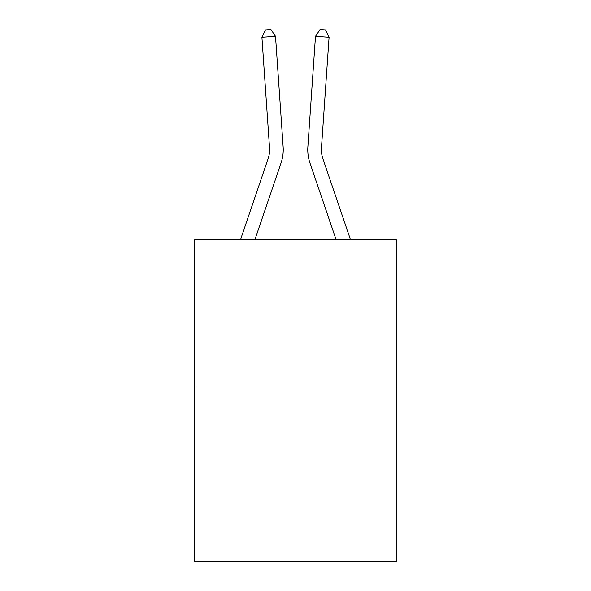 <?xml version="1.0" encoding="UTF-8"?>
<svg xmlns="http://www.w3.org/2000/svg" width="591" height="591" viewBox="0 0 591 591"><rect width="100%" height="100%" fill="white"/><g stroke="black" fill="none" stroke-linecap="round" stroke-linejoin="round"><path stroke-width="0.89" d="M396.354 387.002L396.354 239.806L194.646 239.806L194.646 561.45L396.354 561.45L396.354 387.002L194.646 387.002M240.478 239.806L268.151 158.536A27.26 27.26 0 0 0 269.54 147.876L261.916 37.277L275.509 36.339L283.141 146.937A40.89 40.89 0 0 1 281.05 162.924L254.876 239.806M350.522 239.806L322.849 158.536A27.26 27.26 0 0 1 321.46 147.876L329.084 37.277L315.491 36.339L307.859 146.937A40.89 40.89 0 0 0 309.95 162.924L336.124 239.806M268.151 158.536A27.26 27.26 0 0 0 269.54 147.876A27.26 27.26 0 0 1 268.151 158.536A27.26 27.26 0 0 0 269.54 147.876A27.26 27.26 0 0 1 268.151 158.536A27.26 27.26 0 0 0 269.54 147.876A27.26 27.26 0 0 1 268.151 158.536A27.26 27.26 0 0 0 269.54 147.876A27.26 27.26 0 0 1 268.151 158.536A27.26 27.26 0 0 0 269.54 147.876A27.26 27.26 0 0 1 268.151 158.536A27.26 27.26 0 0 0 269.54 147.876A27.26 27.26 0 0 1 268.151 158.536A27.26 27.26 0 0 0 269.54 147.876A27.26 27.26 0 0 1 268.151 158.536A27.26 27.26 0 0 0 269.54 147.876A27.26 27.26 0 0 1 268.151 158.536A27.26 27.26 0 0 0 269.54 147.876A27.26 27.26 0 0 1 268.151 158.536A27.26 27.26 0 0 0 269.54 147.876A27.26 27.26 0 0 1 268.151 158.536A27.26 27.26 0 0 0 269.54 147.876A27.26 27.26 0 0 1 268.151 158.536A27.26 27.26 0 0 0 269.54 147.876A27.26 27.26 0 0 1 268.151 158.536A27.26 27.26 0 0 0 269.54 147.876A27.26 27.26 0 0 1 268.151 158.536A27.26 27.26 0 0 0 269.54 147.876A27.26 27.26 0 0 1 268.151 158.536A27.26 27.26 0 0 0 269.54 147.876A27.26 27.26 0 0 1 268.151 158.536A27.26 27.26 0 0 0 269.54 147.876A27.26 27.26 0 0 1 268.151 158.536A27.26 27.26 0 0 0 269.54 147.876A27.26 27.26 0 0 1 268.151 158.536A27.26 27.26 0 0 0 269.54 147.876M315.491 36.339L307.859 146.937L315.491 36.339L307.859 146.937L315.491 36.339L307.859 146.937L315.491 36.339L307.859 146.937L315.491 36.339L307.859 146.937L315.491 36.339L307.859 146.937L315.491 36.339L307.859 146.937L315.491 36.339L307.859 146.937L315.491 36.339L307.859 146.937L315.491 36.339L307.859 146.937L315.491 36.339L307.859 146.937L315.491 36.339L307.859 146.937L315.491 36.339L307.859 146.937L315.491 36.339L307.859 146.937L315.491 36.339L307.859 146.937L315.491 36.339L307.859 146.937L315.491 36.339L307.859 146.937L315.491 36.339L307.859 146.937L315.491 36.339L320.056 29.55L325.493 29.927L329.084 37.277M322.849 158.536A27.26 27.26 0 0 1 321.46 147.876A27.26 27.26 0 0 0 322.849 158.536A27.26 27.26 0 0 1 321.46 147.876A27.26 27.26 0 0 0 322.849 158.536A27.26 27.26 0 0 1 321.46 147.876A27.26 27.26 0 0 0 322.849 158.536A27.26 27.26 0 0 1 321.46 147.876A27.26 27.26 0 0 0 322.849 158.536A27.26 27.26 0 0 1 321.46 147.876A27.26 27.26 0 0 0 322.849 158.536A27.26 27.26 0 0 1 321.46 147.876A27.26 27.26 0 0 0 322.849 158.536A27.26 27.26 0 0 1 321.46 147.876A27.26 27.26 0 0 0 322.849 158.536A27.26 27.26 0 0 1 321.46 147.876A27.26 27.26 0 0 0 322.849 158.536A27.26 27.26 0 0 1 321.46 147.876A27.26 27.26 0 0 0 322.849 158.536A27.26 27.26 0 0 1 321.46 147.876A27.26 27.26 0 0 0 322.849 158.536A27.26 27.26 0 0 1 321.46 147.876A27.26 27.26 0 0 0 322.849 158.536A27.26 27.26 0 0 1 321.46 147.876A27.26 27.26 0 0 0 322.849 158.536A27.26 27.26 0 0 1 321.46 147.876A27.26 27.26 0 0 0 322.849 158.536A27.26 27.26 0 0 1 321.46 147.876A27.26 27.26 0 0 0 322.849 158.536A27.26 27.26 0 0 1 321.46 147.876A27.26 27.26 0 0 0 322.849 158.536A27.26 27.26 0 0 1 321.46 147.876A27.26 27.26 0 0 0 322.849 158.536A27.26 27.26 0 0 1 321.46 147.876A27.26 27.26 0 0 0 322.849 158.536A27.26 27.26 0 0 1 321.46 147.876M261.916 37.277L265.507 29.927L270.944 29.55L275.509 36.339"/></g></svg>
